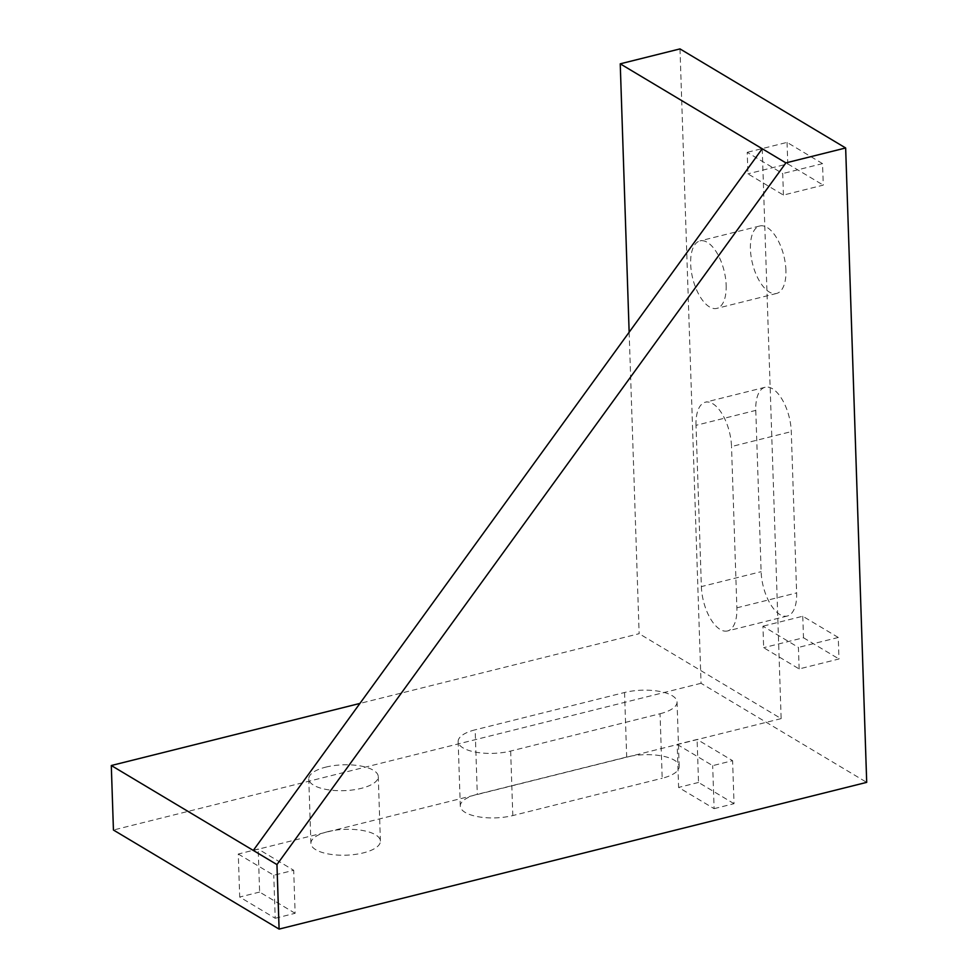 <?xml version="1.0" encoding="UTF-8"?>
<svg xmlns="http://www.w3.org/2000/svg" width="978" height="978" viewBox="0 0 978 978"><rect width="100%" height="100%" fill="white"/><g stroke="black" fill="none" stroke-linecap="round" stroke-linejoin="round"><path stroke-width="0.73" stroke-dasharray="4.89 3.67" d="M679.991 48.9L701.043 683.292L866.704 782.363M783.427 195.074L782.718 173.571L747.216 152.336L747.925 173.839L783.427 195.074L823.268 185.123L822.547 163.619L782.718 173.571M799.148 668.928L798.427 647.424L762.938 626.189L763.647 647.693L799.148 668.928L838.99 658.976L838.268 637.473L798.427 647.424M785.921 270.331A34.768 16.137 -104 0 0 759.747 225.991A34.768 16.137 -104 0 0 752.51 263.632A34.768 16.137 -104 0 0 776.593 293.449A34.768 16.137 -104 0 0 785.921 270.331M755.774 410.393L761.129 571.678A34.768 16.137 -104 0 0 787.302 616.03A34.768 16.137 -104 0 0 796.63 592.912L791.275 431.628A34.768 16.137 -104 0 0 765.102 387.276A34.768 16.137 -104 0 0 755.774 410.393L696.018 425.32L701.373 586.604L761.129 571.678M629.147 332.239L639.147 633.695L359.916 703.426M762.229 148.742L781.141 718.622L639.147 633.695M726.165 285.258A34.768 16.137 76 0 1 716.837 308.376A34.768 16.137 76 0 1 692.754 278.559A34.768 16.137 76 0 1 699.991 240.906A34.768 16.137 76 0 1 726.165 285.258M696.018 425.32A34.768 16.137 76 0 1 705.346 402.202A34.768 16.137 76 0 1 731.52 446.543L791.275 431.628M787.302 616.03L727.546 630.944A34.768 16.137 76 0 0 736.874 607.827L731.52 446.543M727.546 630.944A34.768 16.137 76 0 1 701.373 586.604M781.141 718.622L253.29 850.432M325.772 767.131A34.768 12.934 178.1 0 1 360.527 765.97A34.768 12.934 178.1 0 1 378.266 776.593A34.768 12.934 178.1 0 1 343.95 790.664A34.768 12.934 178.1 0 1 308.767 778.891A34.768 12.934 178.1 0 1 325.772 767.131M460.296 806.104L458.156 741.593A34.768 12.934 178.1 0 0 475.907 752.204A34.768 12.934 178.1 0 0 510.663 751.055L660.052 713.744L662.192 778.256A34.768 12.934 -1.9 0 0 679.184 766.495A34.768 12.934 -1.9 0 0 661.446 755.872A34.768 12.934 -1.9 0 0 626.69 757.033L477.301 794.332A34.768 12.934 -1.9 0 0 460.296 806.104A34.768 12.934 -1.9 0 0 478.046 816.716A34.768 12.934 -1.9 0 0 512.802 815.566L662.192 778.256M458.156 741.593A34.768 12.934 178.1 0 1 475.161 729.82L477.301 794.332M679.184 766.495L677.045 701.972A34.768 12.934 178.1 0 0 659.306 691.36A34.768 12.934 178.1 0 0 624.551 692.51L475.161 729.82M677.045 701.972A34.768 12.934 178.1 0 1 660.052 713.744M701.043 683.292L113.436 830.029M238.277 854.026L273.779 875.261L293.693 870.286L258.192 849.051L238.277 854.026L239.708 897.034L275.197 918.269L273.779 875.261M677.179 744.417L712.681 765.652L732.595 760.676L697.106 739.441L677.179 744.417L678.61 787.424L714.111 808.659L712.681 765.652M327.911 831.642A34.768 12.934 -1.9 0 0 310.906 843.415A34.768 12.934 -1.9 0 0 346.09 855.175A34.768 12.934 -1.9 0 0 380.405 841.104A34.768 12.934 -1.9 0 0 362.667 830.493A34.768 12.934 -1.9 0 0 327.911 831.642M714.111 808.659L734.026 803.684L732.595 760.676M734.026 803.684L698.524 782.449L697.106 739.441M698.524 782.449L678.61 787.424M275.197 918.269L295.124 913.293L293.693 870.286M295.124 913.293L259.622 892.058L258.192 849.051M259.622 892.058L239.708 897.034M838.268 637.473L802.767 616.238L762.938 626.189M802.767 616.238L803.488 637.754L763.647 647.693M803.488 637.754L838.99 658.976M822.547 163.619L787.058 142.385L747.216 152.336M787.058 142.385L787.767 163.888L747.925 173.839M787.767 163.888L823.268 185.123M624.551 692.51L626.69 757.033M510.663 751.055L512.802 815.566M736.874 607.827L796.63 592.912M380.405 841.104L378.266 776.593M310.906 843.415L308.767 778.891M765.102 387.276L705.346 402.202M759.747 225.991L699.991 240.906M776.593 293.449L716.837 308.376"/><path stroke-width="1.47" d="M845.652 147.971L866.704 782.363L279.097 929.1L276.957 864.589L785.896 162.898L845.652 147.971L679.991 48.9L620.235 63.827L629.147 332.239M620.235 63.827L785.896 162.898M359.916 703.426L111.296 765.517L253.29 850.432L762.229 148.742M253.29 850.432L276.957 864.589M279.097 929.1L113.436 830.029L111.296 765.517"/></g></svg>
